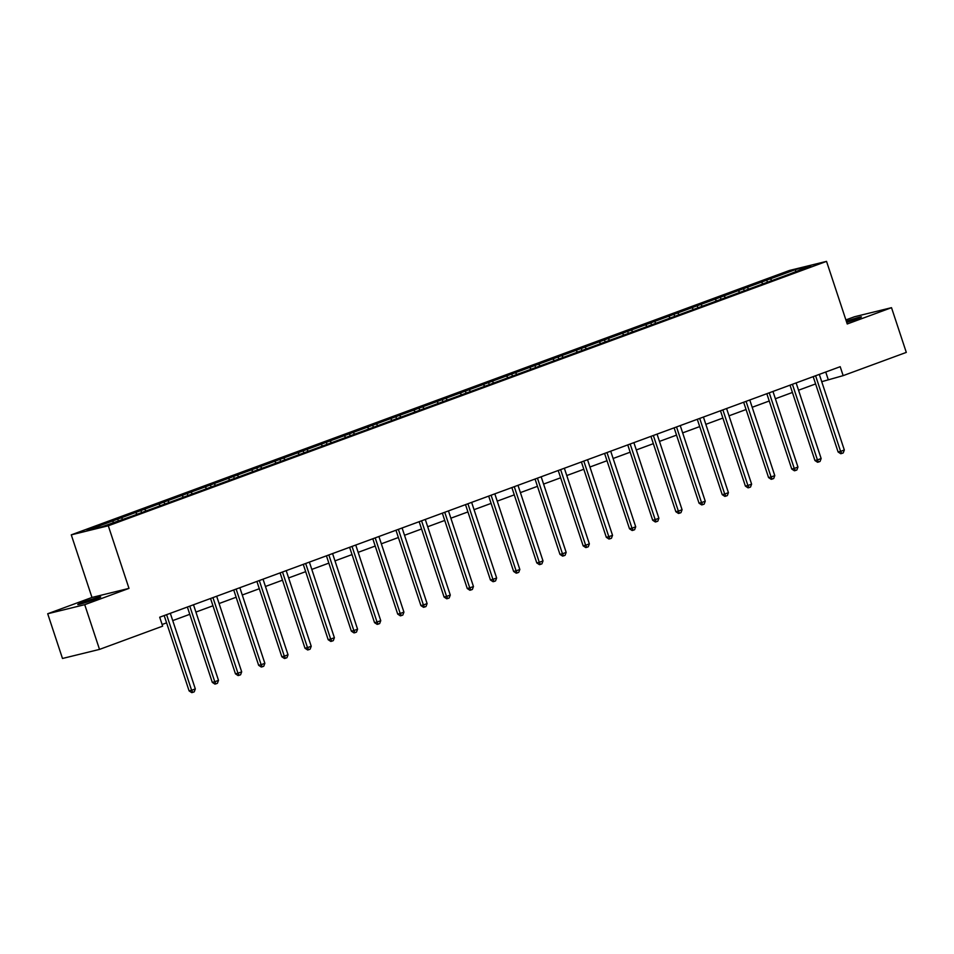 <?xml version="1.0" encoding="UTF-8"?>
<svg xmlns="http://www.w3.org/2000/svg" width="954" height="954" viewBox="0 0 954 954"><rect width="100%" height="100%" fill="white"/><g stroke="black" fill="none" stroke-linecap="round" stroke-linejoin="round"><path stroke-width="1.43" d="M95.638 599.172A12.068 0.62 -18.3 0 0 100.707 596.954A12.068 0.62 -18.3 0 0 94.541 598.408A12.068 0.62 -18.3 0 0 82.831 602.308A12.068 0.62 -18.3 0 0 77.775 604.526A12.068 0.62 -18.3 0 0 83.94 603.071A12.068 0.62 -18.3 0 0 95.638 599.172M846.711 322.392A12.068 0.62 -18.3 0 0 856.37 319.125A12.068 0.62 -18.3 0 0 861.438 316.895A12.068 0.62 -18.3 0 0 846.341 321.271M47.7 613.756L84.727 604.681L128.993 588.379L91.978 597.454L47.7 613.756L62.487 658.475L99.514 649.4L162.657 626.146L159.7 617.214L840.2 366.694L843.157 375.637L906.3 352.396L891.513 307.677L854.486 316.752L845.888 319.912M91.978 597.454L71.276 534.848L789.507 270.447L826.534 261.372L108.291 525.773L71.276 534.848M795.517 269.577L87.076 530.376L102.293 526.644L131.199 516.448L789.113 274.251L810.721 265.844L795.517 269.577L795.6 271.413M121.253 517.795L122.649 519.155M135.516 512.548L136.923 513.896M144.436 509.257L145.831 510.617M158.698 504.01L160.093 505.37M167.618 500.731L169.013 502.078M181.88 495.472L183.275 496.831M190.788 492.192L192.195 493.552M205.05 486.945L206.458 488.305M213.97 483.666L215.365 485.014M228.233 478.407L229.628 479.767M237.152 475.128L238.548 476.487M251.415 469.881L252.81 471.24M260.323 466.601L261.73 467.949M274.585 461.342L275.992 462.702M283.505 458.063L284.9 459.423M297.767 452.816L299.162 454.164M306.687 449.537L308.082 450.884M320.949 444.278L322.345 445.637M329.857 440.998L331.265 442.358M344.132 435.751L345.527 437.099M353.04 432.46L354.435 433.82M367.302 427.213L368.697 428.573M376.222 423.934L377.617 425.293M390.484 418.687L391.879 420.034M399.392 415.395L400.799 416.755M413.666 410.148L415.062 411.508M422.574 406.869L423.97 408.229M436.837 401.622L438.244 402.97M445.756 398.331L447.152 399.69M460.019 393.084L461.414 394.443M468.939 389.804L470.334 391.164M483.201 384.545L484.596 385.905M492.109 381.266L493.516 382.626M506.371 376.019L507.778 377.379M515.291 372.74L516.686 374.087M529.553 367.481L530.949 368.84M538.473 364.201L539.869 365.561M552.736 358.954L554.131 360.314M561.644 355.675L563.051 357.023M575.906 350.416L577.313 351.776M584.826 347.137L586.221 348.496M599.088 341.89L600.483 343.249M608.008 338.61L609.403 339.958M622.27 333.351L623.666 334.711M631.178 330.072L632.585 331.432M645.441 324.825L646.848 326.173M654.361 321.546L655.756 322.893M668.623 316.287L670.018 317.646M677.543 313.007L678.938 314.367M691.805 307.76L693.2 309.108M700.713 304.469L702.12 305.829M714.987 299.222L716.382 300.582M723.895 295.943L725.29 297.302M738.157 290.696L739.565 292.043M747.077 287.404L748.473 288.764M761.34 282.157L762.735 283.517M770.248 278.878L771.655 280.237M84.727 604.681L99.514 649.4M128.993 588.379L108.291 525.773M826.534 261.372L847.235 323.978L891.513 307.677M821.728 381.683L843.157 375.637M162.108 624.5L166.604 622.855M172.734 620.601L189.786 614.316M195.904 612.063L212.957 605.79M219.086 603.536L236.139 597.252M242.268 594.998L259.321 588.725M265.439 586.471L282.491 580.187M288.621 577.933L305.674 571.661M311.803 569.407L328.856 563.122M334.973 560.869L352.026 554.596M358.155 552.33L375.208 546.058M381.338 543.804L398.39 537.519M404.508 535.266L421.561 528.993M427.69 526.739L444.743 520.455M450.872 518.201L467.925 511.928M474.043 509.674L491.107 503.39M497.225 501.136L514.278 494.864M520.407 492.61L537.46 486.325M543.589 484.072L560.642 477.799M566.759 475.545L583.812 469.261M589.942 467.007L606.994 460.734M613.124 458.48L630.177 452.196M636.294 449.942L653.347 443.67M659.476 441.404L676.529 435.131M682.659 432.877L699.711 426.593M705.829 424.339L722.882 418.067M729.011 415.813L746.064 409.528M752.193 407.275L769.246 401.002M775.363 398.748L792.416 392.464M798.546 390.21L815.598 383.937M112.345 521.075L113.741 522.434M825.735 372.024L828.144 379.322M766.599 279.772L767.29 281.835M743.428 288.299L744.108 290.374M720.246 296.837L720.926 298.9M697.064 305.375L697.756 307.438M673.882 313.902L674.573 315.965M650.711 322.44L651.391 324.503M627.529 330.966L628.209 333.041M604.347 339.505L605.039 341.568M581.177 348.031L581.857 350.106M557.995 356.569L558.674 358.632M534.812 365.096L535.504 367.171M511.642 373.634L512.322 375.697M488.46 382.16L489.14 384.235M465.278 390.699L465.969 392.762M442.107 399.225L442.787 401.3M418.925 407.763L419.605 409.826M395.743 416.29L396.435 418.365M372.573 424.828L373.252 426.891M349.391 433.366L350.07 435.429M326.208 441.893L326.888 443.968M303.026 450.431L303.718 452.494M279.856 458.957L280.536 461.032M256.674 467.496L257.353 469.559M233.492 476.022L234.183 478.097M210.321 484.56L211.001 486.623M187.139 493.087L187.819 495.162M163.957 501.625L164.648 503.688M140.787 510.151L141.466 512.226M117.604 518.69L118.284 520.753M813.19 376.639L838.101 451.981L840.605 451.361L815.646 375.888A1.884 1.586 76.2 0 0 815.598 375.757M844.326 450.002L843.229 452.923L841.738 453.46L840.605 451.361L844.326 450.002L819.355 374.517A1.884 1.586 76.2 0 1 819.319 374.385M841.738 453.46L840.736 453.71L838.101 451.981M790.007 385.166L814.931 460.508L817.423 459.9L792.464 384.414A1.884 1.586 76.2 0 0 792.416 384.283M821.144 458.528L820.046 461.45L818.556 461.998L817.423 459.9L821.144 458.528L796.173 383.055A1.884 1.586 76.2 0 1 796.137 382.912M818.556 461.998L817.554 462.249L814.931 460.508M766.825 393.704L791.748 469.046L794.253 468.438L769.282 392.953A1.884 1.586 76.2 0 0 769.234 392.821M797.961 467.066L796.864 469.988L795.386 470.537L794.253 468.438L797.961 467.066L773.002 391.581A1.884 1.586 76.2 0 1 772.955 391.45M795.386 470.537L794.384 470.775L791.748 469.046M743.655 402.23L768.566 477.572L771.07 476.964L746.111 401.479A1.884 1.586 76.2 0 0 746.064 401.348M774.779 475.593L773.694 478.514L772.203 479.063L771.07 476.964L774.779 475.593L749.82 400.12A1.884 1.586 76.2 0 1 749.784 399.976M772.203 479.063L771.202 479.313L768.566 477.572M720.473 410.769L745.396 486.111L747.888 485.503L722.929 410.017A1.884 1.586 76.2 0 0 722.882 409.886M751.609 484.131L750.512 487.053L749.021 487.601L747.888 485.503L751.609 484.131L726.638 408.646A1.884 1.586 76.2 0 1 726.602 408.515M749.021 487.601L748.019 487.84L745.396 486.111M697.291 419.307L722.214 494.649L724.718 494.029L699.747 418.544A1.884 1.586 76.2 0 0 699.699 418.412M728.427 492.658L727.33 495.579L725.851 496.128L724.718 494.029L728.427 492.658L703.468 417.184A1.884 1.586 76.2 0 1 703.42 417.041M725.851 496.128L724.849 496.378L722.214 494.649M674.12 427.833L699.032 503.175L701.536 502.567L676.577 427.082A1.884 1.586 76.2 0 0 676.517 426.951M705.244 501.196L704.159 504.117L702.669 504.666L701.536 502.567L705.244 501.196L680.285 425.711A1.884 1.586 76.2 0 1 680.25 425.579M702.669 504.666L701.667 504.904L699.032 503.175M650.938 436.372L675.849 511.714L678.354 511.094L653.395 435.608A1.884 1.586 76.2 0 0 653.347 435.477M682.074 509.734L680.977 512.644L679.486 513.192L678.354 511.094L682.074 509.734L657.103 434.249A1.884 1.586 76.2 0 1 657.067 434.106M679.486 513.192L678.485 513.443L675.849 511.714M627.756 444.898L652.679 520.24L655.183 519.632L630.212 444.147A1.884 1.586 76.2 0 0 630.165 444.015M658.892 518.26L657.795 521.182L656.316 521.731L655.183 519.632L658.892 518.26L633.933 442.775A1.884 1.586 76.2 0 1 633.885 442.644M656.316 521.731L655.315 521.969L652.679 520.24M604.586 453.436L629.497 528.778L632.001 528.158L607.03 452.685A1.884 1.586 76.2 0 0 606.982 452.542M635.71 526.799L634.613 529.708L633.134 530.257L632.001 528.158L635.71 526.799L610.751 451.314A1.884 1.586 76.2 0 1 610.715 451.17M633.134 530.257L632.132 530.507L629.497 528.778M581.403 461.963L606.315 537.305L608.819 536.697L583.86 461.211A1.884 1.586 76.2 0 0 583.812 461.08M612.54 535.325L611.442 538.247L609.952 538.795L608.819 536.697L612.54 535.325L587.569 459.84A1.884 1.586 76.2 0 1 587.533 459.709M609.952 538.795L608.95 539.034L606.315 537.305M558.221 470.501L583.144 545.843L585.637 545.223L560.678 469.75A1.884 1.586 76.2 0 0 560.63 469.606M589.357 543.863L588.26 546.785L586.77 547.322L585.637 545.223L589.357 543.863L564.398 468.378A1.884 1.586 76.2 0 1 564.351 468.247M586.77 547.322L585.78 547.572L583.144 545.843M535.051 479.027L559.962 554.369L562.466 553.761L537.496 478.276A1.884 1.586 76.2 0 0 537.448 478.145M566.175 552.39L565.078 555.311L563.599 555.86L562.466 553.761L566.175 552.39L541.216 476.917A1.884 1.586 76.2 0 1 541.18 476.773M563.599 555.86L562.598 556.099L559.962 554.369M511.869 487.566L536.78 562.908L539.284 562.288L514.325 486.814A1.884 1.586 76.2 0 0 514.278 486.683M543.005 560.928L541.908 563.85L540.417 564.386L539.284 562.288L543.005 560.928L518.034 485.443A1.884 1.586 76.2 0 1 517.998 485.312M540.417 564.386L539.415 564.637L536.78 562.908M488.686 496.092L513.61 571.434L516.102 570.826L491.143 495.341A1.884 1.586 76.2 0 0 491.095 495.209M519.823 569.455L518.726 572.376L517.235 572.925L516.102 570.826L519.823 569.455L494.864 493.981A1.884 1.586 76.2 0 1 494.816 493.838M517.235 572.925L516.233 573.175L513.61 571.434M465.504 504.63L490.428 579.972L492.932 579.364L467.961 503.879A1.884 1.586 76.2 0 0 467.913 503.748M496.64 577.993L495.543 580.914L494.065 581.463L492.932 579.364L496.64 577.993L471.681 502.508A1.884 1.586 76.2 0 1 471.634 502.376M494.065 581.463L493.063 581.702L490.428 579.972M442.334 513.157L467.245 588.499L469.75 587.891L444.791 512.405A1.884 1.586 76.2 0 0 444.743 512.274M473.458 586.519L472.373 589.441L470.882 589.989L469.75 587.891L473.458 586.519L448.499 511.046A1.884 1.586 76.2 0 1 448.463 510.903M470.882 589.989L469.881 590.24L467.245 588.499M419.152 521.695L444.075 597.037L446.567 596.429L421.608 520.944A1.884 1.586 76.2 0 0 421.561 520.812M450.288 595.057L449.191 597.979L447.7 598.528L446.567 596.429L450.288 595.057L425.317 519.572A1.884 1.586 76.2 0 1 425.281 519.441M447.7 598.528L446.699 598.766L444.075 597.037M395.97 530.233L420.893 605.575L423.397 604.955L398.426 529.47A1.884 1.586 76.2 0 0 398.378 529.339M427.106 603.584L426.009 606.505L424.53 607.054L423.397 604.955L427.106 603.584L402.147 528.111A1.884 1.586 76.2 0 1 402.099 527.967M424.53 607.054L423.528 607.304L420.893 605.575M372.799 538.76L397.711 614.102L400.215 613.494L375.256 538.008A1.884 1.586 76.2 0 0 375.196 537.877M403.924 612.122L402.838 615.044L401.348 615.592L400.215 613.494L403.924 612.122L378.965 536.637A1.884 1.586 76.2 0 1 378.929 536.506M401.348 615.592L400.346 615.831L397.711 614.102M349.617 547.298L374.528 622.64L377.033 622.02L352.074 546.535A1.884 1.586 76.2 0 0 352.026 546.403M380.753 620.66L379.656 623.57L378.166 624.119L377.033 622.02L380.753 620.66L355.782 545.175A1.884 1.586 76.2 0 1 355.747 545.032M378.166 624.119L377.164 624.369L374.528 622.64M326.435 555.824L351.358 631.166L353.862 630.558L328.892 555.073A1.884 1.586 76.2 0 0 328.844 554.942M357.571 629.187L356.474 632.108L354.995 632.657L353.862 630.558L357.571 629.187L332.612 553.702A1.884 1.586 76.2 0 1 332.564 553.57M354.995 632.657L353.994 632.896L351.358 631.166M303.265 564.363L328.176 639.705L330.68 639.085L305.721 563.611A1.884 1.586 76.2 0 0 305.662 563.468M334.389 637.725L333.292 640.635L331.813 641.183L330.68 639.085L334.389 637.725L309.43 562.24A1.884 1.586 76.2 0 1 309.394 562.097M331.813 641.183L330.811 641.434L328.176 639.705M280.082 572.889L304.994 648.231L307.498 647.623L282.539 572.138A1.884 1.586 76.2 0 0 282.491 572.006M311.219 646.252L310.122 649.173L308.631 649.722L307.498 647.623L311.219 646.252L286.248 570.766A1.884 1.586 76.2 0 1 286.212 570.635M308.631 649.722L307.629 649.96L304.994 648.231M256.9 581.427L281.824 656.769L284.316 656.149L259.357 580.676A1.884 1.586 76.2 0 0 259.309 580.533M288.036 654.79L286.939 657.7L285.449 658.248L284.316 656.149L288.036 654.79L263.077 579.305A1.884 1.586 76.2 0 1 263.03 579.173M285.449 658.248L284.459 658.499L281.824 656.769M233.73 589.954L258.641 665.296L261.146 664.688L236.175 589.202A1.884 1.586 76.2 0 0 236.127 589.071M264.854 663.316L263.757 666.238L262.278 666.786L261.146 664.688L264.854 663.316L239.895 587.831A1.884 1.586 76.2 0 1 239.859 587.7M262.278 666.786L261.277 667.025L258.641 665.296M210.548 598.492L235.459 673.834L237.963 673.214L213.004 597.741A1.884 1.586 76.2 0 0 212.957 597.609M241.684 671.854L240.587 674.776L239.096 675.313L237.963 673.214L241.684 671.854L216.713 596.369A1.884 1.586 76.2 0 1 216.677 596.238M239.096 675.313L238.095 675.563L235.459 673.834M187.366 607.018L212.289 682.36L214.781 681.752L189.822 606.267A1.884 1.586 76.2 0 0 189.774 606.136M218.502 680.381L217.405 683.302L215.914 683.851L214.781 681.752L218.502 680.381L193.543 604.908A1.884 1.586 76.2 0 1 193.495 604.764M215.914 683.851L214.924 684.101L212.289 682.36M164.183 615.557L189.107 690.899L191.611 690.279L166.64 614.805A1.884 1.586 76.2 0 0 166.592 614.674M195.32 688.919L194.222 691.841L192.744 692.377L191.611 690.279L195.32 688.919L170.361 613.434A1.884 1.586 76.2 0 1 170.313 613.303M192.744 692.377L191.742 692.628L189.107 690.899M815.646 375.888L814.418 376.186M792.464 384.414L791.236 384.712M769.282 392.953L768.053 393.251M746.111 401.479L744.883 401.789M722.929 410.017L721.701 410.315M699.747 418.544L698.519 418.854M676.577 427.082L675.349 427.38M653.395 435.608L652.166 435.918M630.212 444.147L628.984 444.445M607.03 452.685L605.814 452.983M583.86 461.211L582.632 461.509M560.678 469.75L559.449 470.048M537.496 478.276L536.279 478.574M514.325 486.814L513.097 487.112M491.143 495.341L489.915 495.639M467.961 503.879L466.733 504.177M444.791 512.405L443.562 512.715M421.608 520.944L420.38 521.242M398.426 529.47L397.198 529.78M375.256 538.008L374.028 538.306M352.074 546.535L350.845 546.845M328.892 555.073L327.663 555.371M305.721 563.611L304.493 563.909M282.539 572.138L281.311 572.436M259.357 580.676L258.129 580.974M236.175 589.202L234.958 589.5M213.004 597.741L211.776 598.039M189.822 606.267L188.594 606.565M166.64 614.805L165.412 615.103"/></g></svg>
